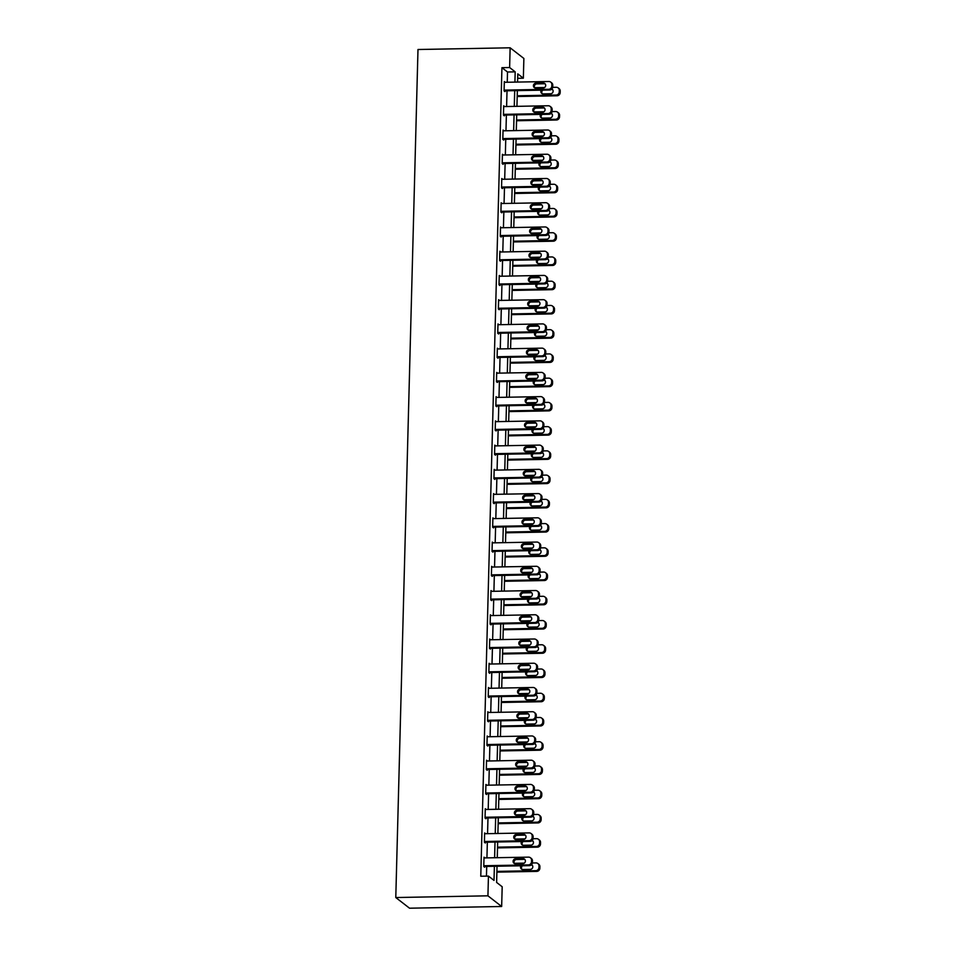 <?xml version="1.0" encoding="UTF-8"?>
<svg xmlns="http://www.w3.org/2000/svg" width="956" height="956" viewBox="0 0 956 956"><rect width="100%" height="100%" fill="white"/><g stroke="black" fill="none" stroke-linecap="round" stroke-linejoin="round"><path stroke-width="1.43" d="M497.036 866.232L496.618 882.436L502.187 886.762L501.661 906.491L409.526 908.2L395.784 897.541L417.987 49.509L510.134 47.8L509.62 67.529L501.936 67.673L480.772 876.234L488.444 876.09L494.013 880.416L494.383 866.279M510.134 47.8L523.876 58.459L523.35 78.201L517.782 73.875L517.566 82.108M517.674 78.308L523.35 78.201M486.449 876.126L486.712 866.423M486.927 857.914L487.345 842.188M487.56 833.68L487.978 817.942M488.205 809.445L488.612 793.707M488.839 785.199L489.245 769.472M489.472 760.964L489.878 745.238M490.105 736.729L490.512 720.991M490.739 712.483L491.145 696.757M491.372 688.248L491.79 672.522M492.005 664.014L492.424 648.276M492.639 639.767L493.057 624.041M493.272 615.533L493.69 599.806M493.917 591.298L494.324 575.56M494.551 567.063L494.957 551.325M495.184 542.817L495.59 527.091M495.817 518.582L496.224 502.856M496.451 494.348L496.857 478.609M497.084 470.101L497.502 454.375M497.718 445.866L498.136 430.14M498.351 421.632L498.769 405.894M498.984 397.385L499.402 381.659M499.63 373.151L500.036 357.425M500.263 348.916L500.669 333.178M500.896 324.682L501.303 308.943M501.53 300.435L501.936 284.709M502.163 276.2L502.569 260.474M502.796 251.966L503.215 236.228M503.43 227.719L503.848 211.993M504.063 203.485L504.481 187.758M504.696 179.25L505.115 163.512M505.342 155.015L505.748 139.277M505.975 130.769L506.381 115.043M506.608 106.534L507.015 90.796M507.242 82.3L507.505 71.999L501.936 67.673M505.246 82.336L504.326 81.571L504.075 90.892L505.007 91.621L505.031 90.844M504.613 106.57L503.693 105.805L503.442 115.138L504.374 115.855L504.398 115.079M503.035 130.793L503.979 130.769L503.059 130.052L502.808 139.373L503.74 140.09L503.764 139.313M503.346 155.051L502.414 154.286L502.175 163.607L503.107 164.324L503.119 163.548M502.713 179.286L501.781 178.521L501.541 187.842L502.474 188.571L502.486 187.794M501.135 203.497L502.079 203.485L501.147 202.768L500.908 212.089L501.84 212.806L501.852 212.029M501.446 227.767L500.514 227.002L500.275 236.323L501.195 237.04L501.219 236.263M500.813 252.002L499.88 251.237L499.641 260.558L500.562 261.287L500.586 260.51M499.223 276.212L500.179 276.2L499.247 275.483L498.996 284.804L499.928 285.521L499.952 284.745M499.534 300.471L498.614 299.718L498.363 309.039L499.295 309.756L499.319 308.979M498.901 324.717L497.98 323.953L497.729 333.274L498.662 334.002L498.685 333.226M497.12 356.743L541.682 355.907A3.167 3.023 -52.2 0 0 544.836 352.752L544.884 351.187A3.167 3.023 -52.2 0 0 541.885 348.139L497.323 348.964L498.267 348.916L497.347 348.187L497.096 357.52L498.028 358.237L498.052 357.46M497.634 373.187L496.702 372.434L496.463 381.755L497.395 382.472L497.407 381.695M497 397.433L496.068 396.668L495.829 405.989L496.762 406.706L496.773 405.93M495.22 429.447L539.782 428.623A3.167 3.023 -52.2 0 0 542.936 425.456L542.972 423.902A3.167 3.023 -52.2 0 0 539.985 420.855L495.423 421.68L496.367 421.632L495.435 420.903L495.196 430.224L496.116 430.953L496.14 430.176M495.734 445.902L494.802 445.149L494.563 454.47L495.483 455.187L495.507 454.411M494.144 470.125L495.1 470.101L494.168 469.384L493.929 478.705L494.85 479.422L494.873 478.645M494.455 494.383L493.535 493.619L493.284 502.94L494.216 503.669L494.24 502.892M493.822 518.618L492.902 517.865L492.651 527.186L493.583 527.903L493.607 527.126M492.244 542.841L493.188 542.817L492.268 542.1L492.017 551.421L492.949 552.138L492.973 551.361M492.555 567.099L491.635 566.334L491.384 575.655L492.316 576.384L492.34 575.608M491.922 591.334L490.99 590.569L490.751 599.902L491.683 600.619L491.695 599.842M490.344 615.545L491.288 615.533L490.356 614.816L490.117 624.137L491.049 624.854L491.061 624.077M490.655 639.815L489.723 639.05L489.484 648.371L490.404 649.088L490.428 648.311M490.022 664.05L489.09 663.285L488.851 672.606L489.771 673.335L489.795 672.558M488.432 688.26L489.388 688.248L488.456 687.531L488.217 696.852L489.137 697.569L489.161 696.793M488.743 712.519L487.823 711.766L487.572 721.087L488.504 721.804L488.528 721.027M488.11 736.765L487.19 736L486.939 745.322L487.871 746.05L487.895 745.274M486.532 760.976L487.476 760.964L486.556 760.247L486.305 769.568L487.237 770.285L487.261 769.508M486.843 785.235L485.923 784.482L485.672 793.803L486.604 794.52L486.616 793.743M486.21 809.481L485.278 808.716L485.039 818.037L485.971 818.766L485.983 817.989M484.632 833.692L485.576 833.68L484.644 832.951L484.405 842.284L485.337 843.001L485.349 842.224M484.943 857.95L484.011 857.197L483.772 866.518L484.692 867.235L484.716 866.459M488.444 876.09L487.93 895.82L395.784 897.541M487.93 895.82L501.661 906.491M517.351 90.605L516.933 106.343M516.718 114.851L516.3 130.578M516.085 139.086L515.666 154.812M515.439 163.321L515.033 179.059M514.806 187.567L514.4 203.293M514.173 211.802L513.766 227.528M513.539 236.036L513.133 251.775M512.906 260.283L512.5 276.009M512.273 284.518L511.854 300.244M511.639 308.752L511.221 324.49M511.006 332.987L510.588 348.725M510.373 357.233L509.954 372.96M509.727 381.468L509.321 397.194M509.094 405.703L508.688 421.441M508.461 429.949L508.054 445.675M507.827 454.184L507.421 469.91M507.194 478.418L506.788 494.156M506.56 502.665L506.142 518.391M505.927 526.899L505.509 542.626M505.294 551.134L504.876 566.872M504.66 575.369L504.242 591.107M504.015 599.615L503.609 615.341M503.382 623.85L502.976 639.576M502.748 648.084L502.342 663.822M502.115 672.331L501.709 688.057M501.482 696.566L501.075 712.292M500.848 720.8L500.43 736.538M500.215 745.035L499.797 760.773M499.582 769.281L499.163 785.007M498.948 793.516L498.53 809.242M498.303 817.75L497.897 833.489M497.67 841.997L497.263 857.723M514.914 82.156L515.188 71.855L509.62 67.529M494.611 857.771L495.017 842.045M495.244 833.536L495.65 817.798M495.877 809.302L496.295 793.564M496.511 785.055L496.929 769.329M497.144 760.821L497.562 745.094M497.777 736.586L498.195 720.848M498.423 712.34L498.829 696.613M499.056 688.105L499.462 672.379M499.689 663.87L500.096 648.132M500.323 639.636L500.729 623.898M500.956 615.389L501.362 599.663M501.589 591.155L502.008 575.428M502.223 566.92L502.641 551.182M502.856 542.673L503.274 526.947M503.489 518.439L503.908 502.713M504.135 494.204L504.541 478.466M504.768 469.958L505.174 454.231M505.401 445.723L505.808 429.997M506.035 421.488L506.441 405.75M506.668 397.254L507.074 381.516M507.301 373.007L507.72 357.281M507.935 348.773L508.353 333.046M508.568 324.538L508.986 308.8M509.201 300.292L509.62 284.565M509.847 276.057L510.253 260.331M510.48 251.822L510.886 236.084M511.113 227.576L511.52 211.85M511.747 203.341L512.153 187.615M512.38 179.107L512.786 163.368M513.014 154.872L513.432 139.134M513.647 130.625L514.065 114.899M514.28 106.391L514.698 90.665M507.505 71.999L515.188 71.855M504.099 90.115L548.672 89.29A3.167 3.023 -52.2 0 0 551.815 86.124L551.863 84.57A3.167 3.023 -52.2 0 0 548.875 81.523L505.246 82.288M503.669 106.546L504.613 106.534M502.199 162.831L546.76 162.006A3.167 3.023 -52.2 0 0 549.915 158.839L549.951 157.286A3.167 3.023 -52.2 0 0 546.963 154.239L503.346 155.003M501.769 179.262L502.713 179.25M500.502 227.743L501.446 227.719M499.857 251.978L500.813 251.966M498.387 308.262L542.96 307.438A3.167 3.023 -52.2 0 0 546.103 304.271L546.151 302.717A3.167 3.023 -52.2 0 0 543.163 299.67L499.534 300.435M497.957 324.693L498.901 324.67M496.487 380.978L541.048 380.153A3.167 3.023 -52.2 0 0 544.203 376.987L544.239 375.433A3.167 3.023 -52.2 0 0 541.251 372.386L497.634 373.151M496.056 397.409L497 397.385M494.79 445.878L495.734 445.866M493.308 502.163L537.881 501.338A3.167 3.023 -52.2 0 0 541.024 498.172L541.072 496.618A3.167 3.023 -52.2 0 0 538.085 493.571L494.467 494.348M492.878 518.594L493.822 518.582M491.408 574.879L535.969 574.054A3.167 3.023 -52.2 0 0 539.124 570.887L539.172 569.334A3.167 3.023 -52.2 0 0 536.173 566.287L492.555 567.051M490.978 591.31L491.922 591.298M489.508 647.594L534.069 646.77A3.167 3.023 -52.2 0 0 537.224 643.603L537.26 642.05A3.167 3.023 -52.2 0 0 534.273 639.002L490.655 639.767M489.078 664.026L490.022 664.014M487.596 720.31L532.169 719.486A3.167 3.023 -52.2 0 0 535.312 716.319L535.36 714.765A3.167 3.023 -52.2 0 0 532.373 711.718L488.755 712.483M487.166 736.741L488.11 736.729M485.696 793.026L530.257 792.201A3.167 3.023 -52.2 0 0 533.412 789.035L533.46 787.481A3.167 3.023 -52.2 0 0 530.461 784.434L486.843 785.199M485.266 809.457L486.21 809.433M483.784 865.742L528.357 864.917A3.167 3.023 -52.2 0 0 531.512 861.75L531.548 860.197A3.167 3.023 -52.2 0 0 528.56 857.138L484.943 857.914M504.075 90.856L549.592 90.007L548.672 89.29M543.307 83.029A2.533 2.414 127.8 0 1 545.541 86.267A2.533 2.414 127.8 0 1 543.175 88L535.802 88.131A2.533 2.414 127.8 0 1 533.567 84.893A2.533 2.414 127.8 0 1 535.934 83.16L543.307 83.029L544.239 83.746A2.533 2.414 127.8 0 1 545.207 83.937M534.834 87.94A2.533 2.414 127.8 0 1 536.866 83.877L544.239 83.746M550.728 82.132L551.66 82.849A3.167 3.023 127.8 0 1 552.783 85.299L552.747 86.853A3.167 3.023 127.8 0 1 549.592 90.007M517.196 96.52L557.025 95.779A3.167 3.023 127.8 0 0 560.168 92.613L560.216 91.059A3.167 3.023 127.8 0 0 559.081 88.621L558.149 87.892A3.167 3.023 -52.2 0 0 556.296 87.283L552.699 87.355M558.149 87.892A3.167 3.023 -52.2 0 1 559.284 90.342L559.248 91.896A3.167 3.023 -52.2 0 1 556.093 95.05L517.22 95.779M534.655 87.689L544.621 87.498M552.628 89.697A2.533 2.414 -52.2 0 0 551.66 89.506L551.218 89.517M542.841 90.139A2.533 2.414 -52.2 0 0 542.255 93.712M541.227 90.163A2.533 2.414 -52.2 0 0 543.223 93.891L550.596 93.76A2.533 2.414 -52.2 0 0 551.827 89.028M503.669 106.582L548.23 105.758A3.167 3.023 -52.2 0 1 551.23 108.817L551.182 110.37A3.167 3.023 -52.2 0 1 548.027 113.525L503.465 114.362M503.442 115.09L548.959 114.254L548.027 113.525M542.673 107.263A2.533 2.414 127.8 0 1 544.908 110.502A2.533 2.414 127.8 0 1 542.542 112.234L535.169 112.366A2.533 2.414 127.8 0 1 532.934 109.127A2.533 2.414 127.8 0 1 535.3 107.395L542.673 107.263L543.594 107.98A2.533 2.414 127.8 0 1 544.573 108.171M534.189 112.187A2.533 2.414 127.8 0 1 536.232 108.124L543.594 107.98M550.094 106.367L551.026 107.096A3.167 3.023 127.8 0 1 552.15 109.534L552.114 111.087A3.167 3.023 127.8 0 1 548.959 114.254M503.035 130.829L547.597 130.004A3.167 3.023 -52.2 0 1 550.596 133.051L550.548 134.605A3.167 3.023 -52.2 0 1 547.394 137.772L502.832 138.596M502.808 139.337L548.326 138.489L547.394 137.772M542.04 131.498A2.533 2.414 127.8 0 1 544.275 134.748A2.533 2.414 127.8 0 1 541.909 136.469L534.535 136.612A2.533 2.414 127.8 0 1 532.289 133.362A2.533 2.414 127.8 0 1 534.667 131.641L542.04 131.498L542.96 132.215A2.533 2.414 127.8 0 1 543.94 132.406M533.556 136.421A2.533 2.414 127.8 0 1 535.587 132.358L542.96 132.215M549.461 130.614L550.381 131.331A3.167 3.023 127.8 0 1 551.516 133.768L551.481 135.322A3.167 3.023 127.8 0 1 548.326 138.489M516.563 120.755L556.38 120.014A3.167 3.023 127.8 0 0 559.535 116.847L559.583 115.294A3.167 3.023 127.8 0 0 558.447 112.856L557.515 112.139A3.167 3.023 -52.2 0 0 555.663 111.529L552.054 111.589M557.515 112.139A3.167 3.023 -52.2 0 1 558.651 114.577L558.615 116.13A3.167 3.023 -52.2 0 1 555.46 119.297L516.575 120.014M534.022 111.924L543.988 111.744M551.994 113.931A2.533 2.414 -52.2 0 0 551.026 113.752L550.584 113.752M542.207 114.373A2.533 2.414 -52.2 0 0 541.622 117.947M540.582 114.409A2.533 2.414 -52.2 0 0 542.59 118.138L549.963 117.994A2.533 2.414 -52.2 0 0 551.182 113.262M515.929 144.989L555.747 144.248A3.167 3.023 127.8 0 0 558.902 141.094L558.949 139.54A3.167 3.023 127.8 0 0 557.814 137.09L556.882 136.373A3.167 3.023 -52.2 0 0 555.03 135.764L551.421 135.836M556.882 136.373A3.167 3.023 -52.2 0 1 558.017 138.811L557.969 140.365A3.167 3.023 -52.2 0 1 554.827 143.531L515.941 144.248M533.388 136.17L543.355 135.979M551.361 138.178A2.533 2.414 -52.2 0 0 550.393 137.987L549.951 137.999M541.574 138.608A2.533 2.414 -52.2 0 0 540.988 142.181M539.949 138.644A2.533 2.414 -52.2 0 0 541.956 142.372L549.33 142.241A2.533 2.414 -52.2 0 0 550.548 137.509M502.175 163.572L547.692 162.723L546.76 162.006M541.407 155.732A2.533 2.414 127.8 0 1 543.641 158.983A2.533 2.414 127.8 0 1 541.275 160.716L533.902 160.847A2.533 2.414 127.8 0 1 531.655 157.609A2.533 2.414 127.8 0 1 534.034 155.876L541.407 155.732L542.327 156.461A2.533 2.414 127.8 0 1 543.307 156.653M532.922 160.656A2.533 2.414 127.8 0 1 534.954 156.593L542.327 156.461M548.828 154.848L549.748 155.565A3.167 3.023 127.8 0 1 550.883 158.003L550.847 159.556A3.167 3.023 127.8 0 1 547.692 162.723M501.769 179.298L546.33 178.473A3.167 3.023 -52.2 0 1 549.318 181.521L549.282 183.074A3.167 3.023 -52.2 0 1 546.127 186.241L501.565 187.065M501.541 187.806L547.059 186.97L546.127 186.241M540.761 179.979A2.533 2.414 127.8 0 1 543.008 183.217A2.533 2.414 127.8 0 1 540.642 184.95L533.269 185.082A2.533 2.414 127.8 0 1 531.022 181.843A2.533 2.414 127.8 0 1 533.4 180.11L540.761 179.979L541.694 180.696A2.533 2.414 127.8 0 1 542.673 180.887M532.289 184.902A2.533 2.414 127.8 0 1 534.32 180.839L541.694 180.696M548.194 179.083L549.114 179.812A3.167 3.023 127.8 0 1 550.25 182.249L550.214 183.803A3.167 3.023 127.8 0 1 547.059 186.97M501.135 203.544L545.697 202.708A3.167 3.023 -52.2 0 1 548.684 205.767L548.648 207.321A3.167 3.023 -52.2 0 1 545.494 210.487L500.932 211.312M500.908 212.053L546.426 211.204L545.494 210.487M540.128 204.214A2.533 2.414 127.8 0 1 542.375 207.464A2.533 2.414 127.8 0 1 539.997 209.185L532.635 209.328A2.533 2.414 127.8 0 1 530.389 206.078A2.533 2.414 127.8 0 1 532.755 204.345L540.128 204.214L541.06 204.931A2.533 2.414 127.8 0 1 542.04 205.122M531.655 209.137A2.533 2.414 127.8 0 1 533.687 205.074L541.06 204.931M547.549 203.329L548.481 204.046A3.167 3.023 127.8 0 1 549.616 206.484L549.581 208.038A3.167 3.023 127.8 0 1 546.426 211.204M515.296 169.236L555.113 168.495A3.167 3.023 127.8 0 0 558.268 165.328L558.304 163.775A3.167 3.023 127.8 0 0 557.181 161.337L556.249 160.608A3.167 3.023 -52.2 0 0 554.396 159.999L550.787 160.07M556.249 160.608A3.167 3.023 -52.2 0 1 557.384 163.058L557.336 164.611A3.167 3.023 -52.2 0 1 554.193 167.766L515.308 168.495M532.755 160.405L542.709 160.214M550.728 162.412A2.533 2.414 -52.2 0 0 549.76 162.221L549.318 162.233M540.941 162.855A2.533 2.414 -52.2 0 0 540.355 166.428M539.315 162.879A2.533 2.414 -52.2 0 0 541.323 166.607L548.696 166.475A2.533 2.414 -52.2 0 0 549.915 161.743M514.651 193.471L554.48 192.73A3.167 3.023 127.8 0 0 557.635 189.563L557.671 188.009A3.167 3.023 127.8 0 0 556.547 185.572L555.615 184.855A3.167 3.023 -52.2 0 0 553.751 184.245L550.154 184.305M555.615 184.855A3.167 3.023 -52.2 0 1 556.75 187.292L556.703 188.846A3.167 3.023 -52.2 0 1 553.548 192.013L514.675 192.73M532.122 184.639L542.076 184.46M550.094 186.647A2.533 2.414 -52.2 0 0 549.114 186.456L548.684 186.468M540.307 187.089A2.533 2.414 -52.2 0 0 539.71 190.662M538.682 187.125A2.533 2.414 -52.2 0 0 540.69 190.853L548.063 190.71A2.533 2.414 -52.2 0 0 549.282 185.978M514.017 217.705L553.847 216.964A3.167 3.023 127.8 0 0 557.001 213.797L557.037 212.244A3.167 3.023 127.8 0 0 555.902 209.806L554.982 209.089A3.167 3.023 -52.2 0 0 553.118 208.48L549.521 208.539M554.982 209.089A3.167 3.023 -52.2 0 1 556.117 211.527L556.069 213.08A3.167 3.023 -52.2 0 1 552.915 216.247L514.041 216.964M531.488 208.874L541.443 208.695M549.461 210.882A2.533 2.414 -52.2 0 0 548.481 210.702L548.051 210.702M539.674 211.324A2.533 2.414 -52.2 0 0 539.076 214.897M538.049 211.36A2.533 2.414 -52.2 0 0 540.056 215.088L547.43 214.957A2.533 2.414 -52.2 0 0 548.648 210.224M500.49 227.779L545.063 226.954A3.167 3.023 -52.2 0 1 548.051 230.002L548.015 231.555A3.167 3.023 -52.2 0 1 544.86 234.722L500.287 235.546M500.275 236.287L545.792 235.439L544.86 234.722M539.495 228.448A2.533 2.414 127.8 0 1 541.741 231.699A2.533 2.414 127.8 0 1 539.363 233.419L531.99 233.563A2.533 2.414 127.8 0 1 529.755 230.312A2.533 2.414 127.8 0 1 532.122 228.592L539.495 228.448L540.427 229.177A2.533 2.414 127.8 0 1 541.395 229.356M531.022 233.372A2.533 2.414 127.8 0 1 533.054 229.309L540.427 229.177M546.916 227.564L547.848 228.281A3.167 3.023 127.8 0 1 548.983 230.719L548.935 232.272A3.167 3.023 127.8 0 1 545.792 235.439M513.384 241.94L553.213 241.211A3.167 3.023 127.8 0 0 556.368 238.044L556.404 236.491A3.167 3.023 127.8 0 0 555.269 234.053L554.349 233.324A3.167 3.023 -52.2 0 0 552.484 232.714L548.887 232.786M554.349 233.324A3.167 3.023 -52.2 0 1 555.472 235.762L555.436 237.315A3.167 3.023 -52.2 0 1 552.281 240.482L513.408 241.211M530.855 233.121L540.809 232.929M548.828 235.128A2.533 2.414 -52.2 0 0 547.848 234.937L547.418 234.949M539.041 235.57A2.533 2.414 -52.2 0 0 538.443 239.131M537.415 235.594A2.533 2.414 -52.2 0 0 539.423 239.323L546.796 239.191A2.533 2.414 -52.2 0 0 548.015 234.459M499.857 252.014L544.43 251.189A3.167 3.023 -52.2 0 1 547.418 254.236L547.382 255.79A3.167 3.023 -52.2 0 1 544.227 258.957L499.653 259.781M499.641 260.522L545.147 259.674L544.227 258.957M538.861 252.695A2.533 2.414 127.8 0 1 541.108 255.933A2.533 2.414 127.8 0 1 538.73 257.666L531.357 257.797A2.533 2.414 127.8 0 1 529.122 254.559A2.533 2.414 127.8 0 1 531.488 252.826L538.861 252.695L539.793 253.412A2.533 2.414 127.8 0 1 540.761 253.603M530.389 257.606A2.533 2.414 127.8 0 1 532.42 253.543L539.793 253.412M546.282 251.798L547.214 252.515A3.167 3.023 127.8 0 1 548.35 254.965L548.302 256.519A3.167 3.023 127.8 0 1 545.147 259.674M512.751 266.186L552.58 265.445A3.167 3.023 127.8 0 0 555.735 262.279L555.771 260.725A3.167 3.023 127.8 0 0 554.635 258.287L553.715 257.57A3.167 3.023 -52.2 0 0 551.851 256.949L548.254 257.021M553.715 257.57A3.167 3.023 -52.2 0 1 554.839 260.008L554.803 261.562A3.167 3.023 -52.2 0 1 551.648 264.728L512.775 265.445M530.21 257.355L540.176 257.176M548.194 259.363A2.533 2.414 -52.2 0 0 547.214 259.172L546.784 259.184M538.395 259.805A2.533 2.414 -52.2 0 0 537.81 263.378M536.782 259.829A2.533 2.414 -52.2 0 0 538.79 263.569L546.163 263.426A2.533 2.414 -52.2 0 0 547.382 258.694M499.223 276.26L543.797 275.424A3.167 3.023 -52.2 0 1 546.784 278.483L546.736 280.036A3.167 3.023 -52.2 0 1 543.594 283.191L499.02 284.028M499.008 284.757L544.514 283.92L543.594 283.191M538.228 276.929A2.533 2.414 127.8 0 1 540.463 280.168A2.533 2.414 127.8 0 1 538.097 281.901L530.723 282.032A2.533 2.414 127.8 0 1 528.489 278.794A2.533 2.414 127.8 0 1 530.855 277.061L538.228 276.929L539.16 277.646A2.533 2.414 127.8 0 1 540.128 277.838M529.755 281.853A2.533 2.414 127.8 0 1 531.787 277.79L539.16 277.646M545.649 276.033L546.581 276.762A3.167 3.023 127.8 0 1 547.716 279.2L547.668 280.753A3.167 3.023 127.8 0 1 544.514 283.92M512.117 290.421L551.947 289.68A3.167 3.023 127.8 0 0 555.089 286.513L555.137 284.96A3.167 3.023 127.8 0 0 554.002 282.522L553.07 281.805A3.167 3.023 -52.2 0 0 551.218 281.195L547.621 281.255M553.07 281.805A3.167 3.023 -52.2 0 1 554.205 284.243L554.169 285.796A3.167 3.023 -52.2 0 1 551.015 288.963L512.141 289.68M529.576 281.59L539.543 281.411M547.561 283.597A2.533 2.414 -52.2 0 0 546.581 283.418L546.151 283.418M537.762 284.04A2.533 2.414 -52.2 0 0 537.176 287.613M536.149 284.075A2.533 2.414 -52.2 0 0 538.156 287.804L545.518 287.66A2.533 2.414 -52.2 0 0 546.748 282.94M498.363 309.003L543.88 308.155L542.96 307.438M537.595 301.164A2.533 2.414 127.8 0 1 539.829 304.414A2.533 2.414 127.8 0 1 537.463 306.135L530.09 306.279A2.533 2.414 127.8 0 1 527.855 303.028A2.533 2.414 127.8 0 1 530.221 301.307L537.595 301.164L538.527 301.893A2.533 2.414 127.8 0 1 539.495 302.072M529.122 306.087A2.533 2.414 127.8 0 1 531.154 302.024L538.527 301.893M545.016 300.28L545.948 300.997A3.167 3.023 127.8 0 1 547.071 303.434L547.035 304.988A3.167 3.023 127.8 0 1 543.88 308.155M511.484 314.655L551.313 313.915A3.167 3.023 127.8 0 0 554.456 310.76L554.504 309.206A3.167 3.023 127.8 0 0 553.369 306.757L552.437 306.04A3.167 3.023 -52.2 0 0 550.584 305.43L546.987 305.502M552.437 306.04A3.167 3.023 -52.2 0 1 553.572 308.477L553.536 310.031A3.167 3.023 -52.2 0 1 550.381 313.198L511.496 313.926M528.943 305.836L538.909 305.645M546.916 307.844A2.533 2.414 -52.2 0 0 545.948 307.653L545.506 307.665M537.129 308.286A2.533 2.414 -52.2 0 0 536.543 311.847M535.515 308.31A2.533 2.414 -52.2 0 0 537.511 312.038L544.884 311.907A2.533 2.414 -52.2 0 0 546.115 307.175M497.957 324.729L542.518 323.905A3.167 3.023 -52.2 0 1 545.518 326.952L545.47 328.505A3.167 3.023 -52.2 0 1 542.315 331.672L497.753 332.497M497.729 333.238L543.247 332.389L542.315 331.672M536.961 325.41A2.533 2.414 127.8 0 1 539.196 328.649A2.533 2.414 127.8 0 1 536.83 330.382L529.457 330.513A2.533 2.414 127.8 0 1 527.222 327.275A2.533 2.414 127.8 0 1 529.588 325.542L536.961 325.41L537.881 326.127A2.533 2.414 127.8 0 1 538.861 326.319M528.477 330.322A2.533 2.414 127.8 0 1 530.52 326.259L537.881 326.127M544.382 324.514L545.314 325.231A3.167 3.023 127.8 0 1 546.438 327.669L546.402 329.234A3.167 3.023 127.8 0 1 543.247 332.389M510.851 338.902L550.668 338.161A3.167 3.023 127.8 0 0 553.823 334.994L553.871 333.441A3.167 3.023 127.8 0 0 552.735 331.003L551.803 330.274A3.167 3.023 -52.2 0 0 549.951 329.665L546.342 329.736M551.803 330.274A3.167 3.023 -52.2 0 1 552.938 332.724L552.903 334.277A3.167 3.023 -52.2 0 1 549.748 337.432L510.863 338.161M528.31 330.071L538.276 329.88M546.282 332.079A2.533 2.414 -52.2 0 0 545.314 331.887L544.872 331.899M536.495 332.521A2.533 2.414 -52.2 0 0 535.91 336.094M534.87 332.545A2.533 2.414 -52.2 0 0 536.878 336.273L544.251 336.142A2.533 2.414 -52.2 0 0 545.47 331.409M497.096 357.472L542.614 356.636L541.682 355.907M536.328 349.645A2.533 2.414 127.8 0 1 538.563 352.884A2.533 2.414 127.8 0 1 536.197 354.616L528.823 354.748A2.533 2.414 127.8 0 1 526.577 351.509A2.533 2.414 127.8 0 1 528.955 349.776L536.328 349.645L537.248 350.362A2.533 2.414 127.8 0 1 538.228 350.553M527.843 354.568A2.533 2.414 127.8 0 1 529.875 350.505L537.248 350.362M543.749 348.749L544.669 349.478A3.167 3.023 127.8 0 1 545.804 351.916L545.768 353.469A3.167 3.023 127.8 0 1 542.614 356.636M510.217 363.137L550.035 362.396A3.167 3.023 127.8 0 0 553.189 359.229L553.237 357.675A3.167 3.023 127.8 0 0 552.102 355.238L551.17 354.521A3.167 3.023 -52.2 0 0 549.318 353.911L545.709 353.971M551.17 354.521A3.167 3.023 -52.2 0 1 552.305 356.958L552.257 358.512A3.167 3.023 -52.2 0 1 549.114 361.679L510.229 362.396M527.676 354.306L537.63 354.126M545.649 356.313A2.533 2.414 -52.2 0 0 544.681 356.134L544.239 356.134M535.862 356.755A2.533 2.414 -52.2 0 0 535.276 360.328M534.237 356.791A2.533 2.414 -52.2 0 0 536.244 360.52L543.617 360.376A2.533 2.414 -52.2 0 0 544.836 355.644M496.463 381.719L541.98 380.87L541.048 380.153M535.695 373.88A2.533 2.414 127.8 0 1 537.929 377.13A2.533 2.414 127.8 0 1 535.563 378.851L528.19 378.994A2.533 2.414 127.8 0 1 525.943 375.744A2.533 2.414 127.8 0 1 528.321 374.023L535.695 373.88L536.615 374.597A2.533 2.414 127.8 0 1 537.595 374.788M527.21 378.803A2.533 2.414 127.8 0 1 529.242 374.74L536.615 374.597M543.116 372.995L544.036 373.712A3.167 3.023 127.8 0 1 545.171 376.15L545.135 377.704A3.167 3.023 127.8 0 1 541.98 380.87M509.584 387.371L549.401 386.63A3.167 3.023 127.8 0 0 552.556 383.476L552.592 381.91A3.167 3.023 127.8 0 0 551.469 379.472L550.537 378.755A3.167 3.023 -52.2 0 0 548.684 378.146L545.075 378.218M550.537 378.755A3.167 3.023 -52.2 0 1 551.672 381.193L551.624 382.747A3.167 3.023 -52.2 0 1 548.481 385.913L509.596 386.63M527.043 378.552L536.997 378.361M545.016 380.56A2.533 2.414 -52.2 0 0 544.048 380.369L543.606 380.369M535.229 380.99A2.533 2.414 -52.2 0 0 534.631 384.563M533.603 381.026A2.533 2.414 -52.2 0 0 535.611 384.754L542.984 384.623A2.533 2.414 -52.2 0 0 544.203 379.89M496.056 397.445L540.618 396.62A3.167 3.023 -52.2 0 1 543.606 399.668L543.57 401.221A3.167 3.023 -52.2 0 1 540.415 404.388L495.853 405.213M495.829 405.953L541.347 405.105L540.415 404.388M535.049 398.114A2.533 2.414 127.8 0 1 537.296 401.365A2.533 2.414 127.8 0 1 534.93 403.085L527.557 403.229A2.533 2.414 127.8 0 1 525.31 399.978A2.533 2.414 127.8 0 1 527.688 398.258L535.049 398.114L535.981 398.843A2.533 2.414 127.8 0 1 536.961 399.022M526.577 403.038A2.533 2.414 127.8 0 1 528.608 398.975L535.981 398.843M542.482 397.23L543.402 397.947A3.167 3.023 127.8 0 1 544.538 400.385L544.502 401.938A3.167 3.023 127.8 0 1 541.347 405.105M508.939 411.606L548.768 410.877A3.167 3.023 127.8 0 0 551.923 407.71L551.959 406.157A3.167 3.023 127.8 0 0 550.835 403.719L549.903 402.99A3.167 3.023 -52.2 0 0 548.039 402.38L544.442 402.452M549.903 402.99A3.167 3.023 -52.2 0 1 551.038 405.428L550.991 406.981A3.167 3.023 -52.2 0 1 547.836 410.148L508.962 410.877M526.409 402.787L536.364 402.596M544.382 404.794A2.533 2.414 -52.2 0 0 543.402 404.603L542.972 404.615M534.595 405.236A2.533 2.414 -52.2 0 0 533.998 408.81M532.97 405.26A2.533 2.414 -52.2 0 0 534.978 408.989L542.351 408.857A2.533 2.414 -52.2 0 0 543.57 404.125M495.196 430.188L540.714 429.352L539.782 428.623M534.416 422.361A2.533 2.414 127.8 0 1 536.663 425.599A2.533 2.414 127.8 0 1 534.285 427.332L526.923 427.463A2.533 2.414 127.8 0 1 524.677 424.225A2.533 2.414 127.8 0 1 527.043 422.492L534.416 422.361L535.348 423.078A2.533 2.414 127.8 0 1 536.328 423.269M525.943 427.272A2.533 2.414 127.8 0 1 527.975 423.209L535.348 423.078M541.837 421.465L542.769 422.194A3.167 3.023 127.8 0 1 543.904 424.631L543.856 426.185A3.167 3.023 127.8 0 1 540.714 429.352M508.305 435.852L548.135 435.111A3.167 3.023 127.8 0 0 551.289 431.945L551.325 430.391A3.167 3.023 127.8 0 0 550.19 427.953L549.27 427.236A3.167 3.023 -52.2 0 0 547.406 426.627L543.809 426.687M549.27 427.236A3.167 3.023 -52.2 0 1 550.405 429.674L550.357 431.228A3.167 3.023 -52.2 0 1 547.202 434.394L508.329 435.111M525.776 427.021L535.73 426.842M543.749 429.029A2.533 2.414 -52.2 0 0 542.769 428.838L542.339 428.85M533.962 429.471A2.533 2.414 -52.2 0 0 533.364 433.044M532.337 429.507A2.533 2.414 -52.2 0 0 534.344 433.235L541.717 433.092A2.533 2.414 -52.2 0 0 542.936 428.36M494.778 445.926L539.351 445.09A3.167 3.023 -52.2 0 1 542.339 448.149L542.303 449.702A3.167 3.023 -52.2 0 1 539.148 452.869L494.575 453.694M494.563 454.435L540.08 453.586L539.148 452.869M533.783 446.595A2.533 2.414 127.8 0 1 536.029 449.834A2.533 2.414 127.8 0 1 533.651 451.567L526.278 451.71A2.533 2.414 127.8 0 1 524.043 448.46A2.533 2.414 127.8 0 1 526.409 446.727L533.783 446.595L534.715 447.312A2.533 2.414 127.8 0 1 535.683 447.504M525.31 451.519A2.533 2.414 127.8 0 1 527.342 447.456L534.715 447.312M541.204 445.711L542.136 446.428A3.167 3.023 127.8 0 1 543.271 448.866L543.223 450.419A3.167 3.023 127.8 0 1 540.08 453.586M507.672 460.087L547.501 459.346A3.167 3.023 127.8 0 0 550.656 456.179L550.692 454.626A3.167 3.023 127.8 0 0 549.557 452.188L548.636 451.471A3.167 3.023 -52.2 0 0 546.772 450.862L543.175 450.921M548.636 451.471A3.167 3.023 -52.2 0 1 549.76 453.909L549.724 455.462A3.167 3.023 -52.2 0 1 546.569 458.629L507.696 459.346M525.143 451.256L535.097 451.077M543.116 453.264A2.533 2.414 -52.2 0 0 542.136 453.084L541.705 453.084M533.329 453.706A2.533 2.414 -52.2 0 0 532.731 457.279M531.703 453.742A2.533 2.414 -52.2 0 0 533.711 457.47L541.084 457.327A2.533 2.414 -52.2 0 0 542.303 452.606M494.144 470.161L538.718 469.336A3.167 3.023 -52.2 0 1 541.705 472.384L541.67 473.937A3.167 3.023 -52.2 0 1 538.515 477.104L493.941 477.928M493.929 478.669L539.435 477.821L538.515 477.104M533.149 470.83A2.533 2.414 127.8 0 1 535.396 474.08A2.533 2.414 127.8 0 1 533.018 475.801L525.645 475.945A2.533 2.414 127.8 0 1 523.41 472.694A2.533 2.414 127.8 0 1 525.776 470.973L533.149 470.83L534.081 471.559A2.533 2.414 127.8 0 1 535.049 471.738M524.677 475.753A2.533 2.414 127.8 0 1 526.708 471.69L534.081 471.559M540.57 469.946L541.502 470.663A3.167 3.023 127.8 0 1 542.638 473.101L542.59 474.654A3.167 3.023 127.8 0 1 539.435 477.821M507.039 484.322L546.868 483.581A3.167 3.023 127.8 0 0 550.023 480.426L550.059 478.872A3.167 3.023 127.8 0 0 548.923 476.435L548.003 475.706A3.167 3.023 -52.2 0 0 546.139 475.096L542.542 475.168M548.003 475.706A3.167 3.023 -52.2 0 1 549.126 478.143L549.091 479.697A3.167 3.023 -52.2 0 1 545.936 482.864L507.062 483.593M524.497 475.502L534.464 475.311M542.482 477.51A2.533 2.414 -52.2 0 0 541.502 477.319L541.072 477.331M532.683 477.952A2.533 2.414 -52.2 0 0 532.098 481.513M531.07 477.976A2.533 2.414 -52.2 0 0 533.078 481.705L540.439 481.573A2.533 2.414 -52.2 0 0 541.67 476.841M493.296 502.904L538.802 502.055L537.881 501.338M532.516 495.077A2.533 2.414 127.8 0 1 534.751 498.315A2.533 2.414 127.8 0 1 532.384 500.048L525.011 500.179A2.533 2.414 127.8 0 1 522.777 496.941A2.533 2.414 127.8 0 1 525.143 495.208L532.516 495.077L533.448 495.794A2.533 2.414 127.8 0 1 534.416 495.985M524.043 499.988A2.533 2.414 127.8 0 1 526.075 495.925L533.448 495.794M539.937 494.18L540.869 494.897A3.167 3.023 127.8 0 1 542.004 497.347L541.956 498.901A3.167 3.023 127.8 0 1 538.802 502.055M506.405 508.568L546.235 507.827A3.167 3.023 127.8 0 0 549.377 504.66L549.425 503.107A3.167 3.023 127.8 0 0 548.29 500.669L547.358 499.952A3.167 3.023 -52.2 0 0 545.506 499.331L541.909 499.402M547.358 499.952A3.167 3.023 -52.2 0 1 548.493 502.39L548.457 503.943A3.167 3.023 -52.2 0 1 545.302 507.098L506.429 507.827M523.864 499.737L533.83 499.558M541.849 501.745A2.533 2.414 -52.2 0 0 540.869 501.553L540.439 501.565M532.05 502.187A2.533 2.414 -52.2 0 0 531.464 505.76M530.437 502.211A2.533 2.414 -52.2 0 0 532.444 505.951L539.805 505.808A2.533 2.414 -52.2 0 0 541.036 501.075M492.878 518.642L537.451 517.805A3.167 3.023 -52.2 0 1 540.439 520.865L540.391 522.418A3.167 3.023 -52.2 0 1 537.248 525.573L492.675 526.409M492.651 527.138L538.168 526.302L537.248 525.573M531.883 519.311A2.533 2.414 127.8 0 1 534.117 522.55A2.533 2.414 127.8 0 1 531.751 524.282L524.378 524.414A2.533 2.414 127.8 0 1 522.143 521.175A2.533 2.414 127.8 0 1 524.509 519.443L531.883 519.311L532.815 520.028A2.533 2.414 127.8 0 1 533.783 520.219M523.398 524.235A2.533 2.414 127.8 0 1 525.442 520.172L532.815 520.028M539.303 518.415L540.236 519.144A3.167 3.023 127.8 0 1 541.359 521.582L541.323 523.135A3.167 3.023 127.8 0 1 538.168 526.302M505.772 532.803L545.601 532.062A3.167 3.023 127.8 0 0 548.744 528.895L548.792 527.342A3.167 3.023 127.8 0 0 547.657 524.904L546.724 524.187A3.167 3.023 -52.2 0 0 544.872 523.577L541.263 523.637M546.724 524.187A3.167 3.023 -52.2 0 1 547.86 526.625L547.824 528.178A3.167 3.023 -52.2 0 1 544.669 531.345L505.784 532.062M523.231 523.972L533.197 523.792M541.204 525.979A2.533 2.414 -52.2 0 0 540.236 525.8L539.793 525.8M531.417 526.421A2.533 2.414 -52.2 0 0 530.831 529.994M529.803 526.457A2.533 2.414 -52.2 0 0 531.799 530.186L539.172 530.042A2.533 2.414 -52.2 0 0 540.403 525.322M492.244 542.877L536.806 542.052A3.167 3.023 -52.2 0 1 539.805 545.099L539.758 546.653A3.167 3.023 -52.2 0 1 536.603 549.82L492.041 550.644M492.017 551.385L537.535 550.537L536.603 549.82M531.249 543.546A2.533 2.414 127.8 0 1 533.484 546.796A2.533 2.414 127.8 0 1 531.118 548.517L523.745 548.66A2.533 2.414 127.8 0 1 521.51 545.41A2.533 2.414 127.8 0 1 523.876 543.689L531.249 543.546L532.169 544.275A2.533 2.414 127.8 0 1 533.149 544.454M522.765 548.469A2.533 2.414 127.8 0 1 524.808 544.406L532.169 544.275M538.67 542.661L539.602 543.378A3.167 3.023 127.8 0 1 540.726 545.816L540.69 547.37A3.167 3.023 127.8 0 1 537.535 550.537M505.138 557.037L544.956 556.296A3.167 3.023 127.8 0 0 548.111 553.142L548.158 551.588A3.167 3.023 127.8 0 0 547.023 549.138L546.091 548.421A3.167 3.023 -52.2 0 0 544.239 547.812L540.63 547.884M546.091 548.421A3.167 3.023 -52.2 0 1 547.226 550.859L547.191 552.413A3.167 3.023 -52.2 0 1 544.036 555.579L505.15 556.296M522.597 548.218L532.564 548.027M540.57 550.226A2.533 2.414 -52.2 0 0 539.602 550.035L539.16 550.047M530.783 550.656A2.533 2.414 -52.2 0 0 530.198 554.229M529.158 550.692A2.533 2.414 -52.2 0 0 531.166 554.42L538.539 554.289A2.533 2.414 -52.2 0 0 539.758 549.557M491.384 575.62L536.902 574.771L535.969 574.054M530.616 567.792A2.533 2.414 127.8 0 1 532.851 571.031A2.533 2.414 127.8 0 1 530.484 572.764L523.111 572.895A2.533 2.414 127.8 0 1 520.865 569.657A2.533 2.414 127.8 0 1 523.243 567.924L530.616 567.792L531.536 568.509A2.533 2.414 127.8 0 1 532.516 568.701M522.131 572.704A2.533 2.414 127.8 0 1 524.163 568.641L531.536 568.509M538.037 566.896L538.957 567.613A3.167 3.023 127.8 0 1 540.092 570.051L540.056 571.604A3.167 3.023 127.8 0 1 536.902 574.771M504.505 581.284L544.322 580.543A3.167 3.023 127.8 0 0 547.477 577.376L547.525 575.823A3.167 3.023 127.8 0 0 546.39 573.385L545.458 572.656A3.167 3.023 -52.2 0 0 543.606 572.047L539.997 572.118M545.458 572.656A3.167 3.023 -52.2 0 1 546.593 575.106L546.545 576.659A3.167 3.023 -52.2 0 1 543.402 579.814L504.517 580.543M521.964 572.453L531.918 572.262M539.937 574.46A2.533 2.414 -52.2 0 0 538.969 574.269L538.527 574.281M530.15 574.903A2.533 2.414 -52.2 0 0 529.564 578.476M528.525 574.926A2.533 2.414 -52.2 0 0 530.532 578.655L537.905 578.523A2.533 2.414 -52.2 0 0 539.124 573.791M490.978 591.346L535.539 590.521A3.167 3.023 -52.2 0 1 538.527 593.568L538.491 595.122A3.167 3.023 -52.2 0 1 535.336 598.289L490.775 599.125M490.751 599.854L536.268 599.018L535.336 598.289M529.983 592.027A2.533 2.414 127.8 0 1 532.217 595.265A2.533 2.414 127.8 0 1 529.851 596.998L522.478 597.13A2.533 2.414 127.8 0 1 520.231 593.891A2.533 2.414 127.8 0 1 522.609 592.158L529.983 592.027L530.903 592.744A2.533 2.414 127.8 0 1 531.883 592.935M521.498 596.95A2.533 2.414 127.8 0 1 523.53 592.887L530.903 592.744M537.403 591.131L538.324 591.86A3.167 3.023 127.8 0 1 539.459 594.297L539.423 595.851A3.167 3.023 127.8 0 1 536.268 599.018M503.872 605.518L543.689 604.778A3.167 3.023 127.8 0 0 546.844 601.611L546.88 600.057A3.167 3.023 127.8 0 0 545.756 597.62L544.824 596.903A3.167 3.023 -52.2 0 0 542.972 596.293L539.363 596.353M544.824 596.903A3.167 3.023 -52.2 0 1 545.96 599.34L545.912 600.894A3.167 3.023 -52.2 0 1 542.769 604.061L503.884 604.778M521.331 596.687L531.285 596.508M539.303 598.695A2.533 2.414 -52.2 0 0 538.324 598.504L537.893 598.516M529.516 599.137A2.533 2.414 -52.2 0 0 528.919 602.71M527.891 599.173A2.533 2.414 -52.2 0 0 529.899 602.901L537.272 602.758A2.533 2.414 -52.2 0 0 538.491 598.026M490.344 615.592L534.906 614.756A3.167 3.023 -52.2 0 1 537.893 617.815L537.858 619.368A3.167 3.023 -52.2 0 1 534.703 622.535L490.141 623.36M490.117 624.101L535.635 623.252L534.703 622.535M529.337 616.262A2.533 2.414 127.8 0 1 531.584 619.512A2.533 2.414 127.8 0 1 529.206 621.233L521.845 621.376A2.533 2.414 127.8 0 1 519.598 618.126A2.533 2.414 127.8 0 1 521.976 616.405L529.337 616.262L530.269 616.978A2.533 2.414 127.8 0 1 531.249 617.17M520.865 621.185A2.533 2.414 127.8 0 1 522.896 617.122L530.269 616.978M536.77 615.377L537.69 616.094A3.167 3.023 127.8 0 1 538.826 618.532L538.79 620.086A3.167 3.023 127.8 0 1 535.635 623.252M503.226 629.753L543.056 629.012A3.167 3.023 127.8 0 0 546.211 625.845L546.246 624.292A3.167 3.023 127.8 0 0 545.123 621.854L544.191 621.137A3.167 3.023 -52.2 0 0 542.327 620.528L538.73 620.587M544.191 621.137A3.167 3.023 -52.2 0 1 545.326 623.575L545.279 625.128A3.167 3.023 -52.2 0 1 542.124 628.295L503.25 629.012M520.697 620.934L530.652 620.743M538.67 622.942A2.533 2.414 -52.2 0 0 537.69 622.75L537.26 622.75M528.883 623.372A2.533 2.414 -52.2 0 0 528.286 626.945M527.258 623.408A2.533 2.414 -52.2 0 0 529.265 627.136L536.639 627.005A2.533 2.414 -52.2 0 0 537.858 622.272M489.484 648.335L535.001 647.487L534.069 646.77M528.704 640.496A2.533 2.414 127.8 0 1 530.95 643.747A2.533 2.414 127.8 0 1 528.572 645.467L521.211 645.611A2.533 2.414 127.8 0 1 518.965 642.36A2.533 2.414 127.8 0 1 521.331 640.64L528.704 640.496L529.636 641.225A2.533 2.414 127.8 0 1 530.616 641.404M520.231 645.42A2.533 2.414 127.8 0 1 522.263 641.357L529.636 641.225M536.125 639.612L537.057 640.329A3.167 3.023 127.8 0 1 538.192 642.767L538.144 644.32A3.167 3.023 127.8 0 1 535.001 647.487M502.593 653.988L542.422 653.259A3.167 3.023 127.8 0 0 545.577 650.092L545.613 648.538A3.167 3.023 127.8 0 0 544.478 646.101L543.558 645.372A3.167 3.023 -52.2 0 0 541.694 644.762L538.097 644.834M543.558 645.372A3.167 3.023 -52.2 0 1 544.693 647.81L544.645 649.363A3.167 3.023 -52.2 0 1 541.49 652.53L502.617 653.259M520.064 645.169L530.018 644.977M538.037 647.176A2.533 2.414 -52.2 0 0 537.057 646.985L536.627 646.997M528.25 647.618A2.533 2.414 -52.2 0 0 527.652 651.191M526.625 647.642A2.533 2.414 -52.2 0 0 528.632 651.371L536.005 651.239A2.533 2.414 -52.2 0 0 537.224 646.507M489.066 664.062L533.639 663.237A3.167 3.023 -52.2 0 1 536.627 666.284L536.591 667.838A3.167 3.023 -52.2 0 1 533.436 671.004L488.863 671.829M488.851 672.57L534.368 671.721L533.436 671.004M528.071 664.743A2.533 2.414 127.8 0 1 530.317 667.981A2.533 2.414 127.8 0 1 527.939 669.714L520.566 669.845A2.533 2.414 127.8 0 1 518.331 666.607A2.533 2.414 127.8 0 1 520.697 664.874L528.071 664.743L529.003 665.46A2.533 2.414 127.8 0 1 529.971 665.651M519.598 669.654A2.533 2.414 127.8 0 1 521.629 665.591L529.003 665.46M535.491 663.846L536.424 664.563A3.167 3.023 127.8 0 1 537.559 667.013L537.511 668.567A3.167 3.023 127.8 0 1 534.368 671.721M501.96 678.234L541.789 677.493A3.167 3.023 127.8 0 0 544.944 674.327L544.98 672.773A3.167 3.023 127.8 0 0 543.845 670.335L542.924 669.618A3.167 3.023 -52.2 0 0 541.06 668.997L537.463 669.069M542.924 669.618A3.167 3.023 -52.2 0 1 544.048 672.056L544.012 673.61A3.167 3.023 -52.2 0 1 540.857 676.776L501.984 677.493M519.431 669.403L529.385 669.224M537.403 671.411A2.533 2.414 -52.2 0 0 536.424 671.22L535.993 671.232M527.616 671.853A2.533 2.414 -52.2 0 0 527.019 675.426M525.991 671.877A2.533 2.414 -52.2 0 0 527.999 675.617L535.372 675.474A2.533 2.414 -52.2 0 0 536.591 670.742M488.432 688.308L533.006 687.472A3.167 3.023 -52.2 0 1 535.993 690.531L535.957 692.084A3.167 3.023 -52.2 0 1 532.803 695.239L488.229 696.076M488.217 696.805L533.723 695.968L532.803 695.239M527.437 688.977A2.533 2.414 127.8 0 1 529.684 692.216A2.533 2.414 127.8 0 1 527.306 693.948L519.933 694.092A2.533 2.414 127.8 0 1 517.698 690.841A2.533 2.414 127.8 0 1 520.064 689.109L527.437 688.977L528.369 689.694A2.533 2.414 127.8 0 1 529.337 689.885M518.965 693.901A2.533 2.414 127.8 0 1 520.996 689.838L528.369 689.694M534.858 688.081L535.79 688.81A3.167 3.023 127.8 0 1 536.925 691.248L536.878 692.801A3.167 3.023 127.8 0 1 533.723 695.968M501.326 702.469L541.156 701.728A3.167 3.023 127.8 0 0 544.311 698.561L544.346 697.008A3.167 3.023 127.8 0 0 543.211 694.57L542.291 693.853A3.167 3.023 -52.2 0 0 540.427 693.243L536.83 693.303M542.291 693.853A3.167 3.023 -52.2 0 1 543.414 696.291L543.378 697.844A3.167 3.023 -52.2 0 1 540.224 701.011L501.35 701.728M518.785 693.638L528.752 693.458M536.77 695.645A2.533 2.414 -52.2 0 0 535.79 695.466L535.36 695.466M526.971 696.088A2.533 2.414 -52.2 0 0 526.386 699.661M525.358 696.123A2.533 2.414 -52.2 0 0 527.365 699.852L534.727 699.708A2.533 2.414 -52.2 0 0 535.957 694.988M487.584 721.051L533.09 720.203L532.169 719.486M526.804 713.212A2.533 2.414 127.8 0 1 529.038 716.462A2.533 2.414 127.8 0 1 526.672 718.183L519.299 718.326A2.533 2.414 127.8 0 1 517.065 715.076A2.533 2.414 127.8 0 1 519.431 713.355L526.804 713.212L527.736 713.941A2.533 2.414 127.8 0 1 528.704 714.12M518.331 718.135A2.533 2.414 127.8 0 1 520.363 714.072L527.736 713.941M534.225 712.328L535.157 713.045A3.167 3.023 127.8 0 1 536.292 715.482L536.244 717.036A3.167 3.023 127.8 0 1 533.09 720.203M500.693 726.703L540.522 725.963A3.167 3.023 127.8 0 0 543.665 722.808L543.713 721.254A3.167 3.023 127.8 0 0 542.578 718.804L541.646 718.087A3.167 3.023 -52.2 0 0 539.793 717.478L536.197 717.55M541.646 718.087A3.167 3.023 -52.2 0 1 542.781 720.525L542.745 722.079A3.167 3.023 -52.2 0 1 539.59 725.245L500.717 725.974M518.152 717.884L528.118 717.693M536.137 719.892A2.533 2.414 -52.2 0 0 535.157 719.701L534.727 719.713M526.338 720.334A2.533 2.414 -52.2 0 0 525.752 723.895M524.725 720.358A2.533 2.414 -52.2 0 0 526.732 724.086L534.093 723.955A2.533 2.414 -52.2 0 0 535.324 719.223M487.166 736.777L531.739 735.953A3.167 3.023 -52.2 0 1 534.727 739L534.679 740.553A3.167 3.023 -52.2 0 1 531.536 743.72L486.963 744.545M486.939 745.286L532.456 744.437L531.536 743.72M526.17 737.458A2.533 2.414 127.8 0 1 528.405 740.697A2.533 2.414 127.8 0 1 526.039 742.43L518.666 742.561A2.533 2.414 127.8 0 1 516.431 739.323A2.533 2.414 127.8 0 1 518.797 737.59L526.17 737.458L527.091 738.175A2.533 2.414 127.8 0 1 528.071 738.367M517.686 742.37A2.533 2.414 127.8 0 1 519.729 738.307L527.091 738.175M533.591 736.562L534.524 737.279A3.167 3.023 127.8 0 1 535.647 739.729L535.611 741.282A3.167 3.023 127.8 0 1 532.456 744.437M500.06 750.95L539.889 750.209A3.167 3.023 127.8 0 0 543.032 747.042L543.08 745.489A3.167 3.023 127.8 0 0 541.944 743.051L541.012 742.322A3.167 3.023 -52.2 0 0 539.16 741.713L535.551 741.784M541.012 742.322A3.167 3.023 -52.2 0 1 542.148 744.772L542.112 746.325A3.167 3.023 -52.2 0 1 538.957 749.48L500.072 750.209M517.519 742.119L527.485 741.94M535.491 744.127A2.533 2.414 -52.2 0 0 534.524 743.935L534.081 743.947M525.704 744.569A2.533 2.414 -52.2 0 0 525.119 748.142M524.091 744.593A2.533 2.414 -52.2 0 0 526.087 748.321L533.46 748.19A2.533 2.414 -52.2 0 0 534.679 743.457M486.532 761.024L531.094 760.187A3.167 3.023 -52.2 0 1 534.093 763.247L534.045 764.8A3.167 3.023 -52.2 0 1 530.891 767.955L486.329 768.791M486.305 769.52L531.823 768.684L530.891 767.955M525.537 761.693A2.533 2.414 127.8 0 1 527.772 764.931A2.533 2.414 127.8 0 1 525.406 766.664L518.033 766.796A2.533 2.414 127.8 0 1 515.798 763.557A2.533 2.414 127.8 0 1 518.164 761.824L525.537 761.693L526.457 762.41A2.533 2.414 127.8 0 1 527.437 762.601M517.053 766.616A2.533 2.414 127.8 0 1 519.096 762.553L526.457 762.41M532.958 760.797L533.89 761.526A3.167 3.023 127.8 0 1 535.013 763.963L534.978 765.517A3.167 3.023 127.8 0 1 531.823 768.684M499.426 775.185L539.244 774.444A3.167 3.023 127.8 0 0 542.399 771.277L542.446 769.723A3.167 3.023 127.8 0 0 541.311 767.286L540.379 766.569A3.167 3.023 -52.2 0 0 538.527 765.959L534.918 766.019M540.379 766.569A3.167 3.023 -52.2 0 1 541.514 769.006L541.478 770.56A3.167 3.023 -52.2 0 1 538.324 773.727L499.438 774.444M516.885 766.353L526.852 766.174M534.858 768.361A2.533 2.414 -52.2 0 0 533.89 768.182L533.448 768.182M525.071 768.803A2.533 2.414 -52.2 0 0 524.486 772.376M523.446 768.839A2.533 2.414 -52.2 0 0 525.453 772.567L532.827 772.424A2.533 2.414 -52.2 0 0 534.045 767.704M485.672 793.767L531.189 792.918L530.257 792.201M524.904 785.928A2.533 2.414 127.8 0 1 527.138 789.178A2.533 2.414 127.8 0 1 524.772 790.899L517.399 791.042A2.533 2.414 127.8 0 1 515.153 787.792A2.533 2.414 127.8 0 1 517.531 786.071L524.904 785.928L525.824 786.645A2.533 2.414 127.8 0 1 526.804 786.836M516.419 790.851A2.533 2.414 127.8 0 1 518.451 786.788L525.824 786.645M532.325 785.043L533.245 785.76A3.167 3.023 127.8 0 1 534.38 788.198L534.344 789.752A3.167 3.023 127.8 0 1 531.189 792.918M498.793 799.419L538.61 798.678A3.167 3.023 127.8 0 0 541.765 795.523L541.813 793.97A3.167 3.023 127.8 0 0 540.678 791.52L539.746 790.803A3.167 3.023 -52.2 0 0 537.893 790.194L534.285 790.265M539.746 790.803A3.167 3.023 -52.2 0 1 540.881 793.241L540.833 794.795A3.167 3.023 -52.2 0 1 537.69 797.961L498.805 798.678M516.252 790.6L526.206 790.409M534.225 792.608A2.533 2.414 -52.2 0 0 533.257 792.416L532.815 792.428M524.438 793.038A2.533 2.414 -52.2 0 0 523.852 796.611M522.812 793.074A2.533 2.414 -52.2 0 0 524.82 796.802L532.193 796.671A2.533 2.414 -52.2 0 0 533.412 791.938M485.266 809.493L529.827 808.668A3.167 3.023 -52.2 0 1 532.815 811.716L532.779 813.269A3.167 3.023 -52.2 0 1 529.624 816.436L485.062 817.26M485.039 818.001L530.556 817.153L529.624 816.436M524.258 810.162A2.533 2.414 127.8 0 1 526.505 813.413A2.533 2.414 127.8 0 1 524.139 815.145L516.766 815.277A2.533 2.414 127.8 0 1 514.519 812.038A2.533 2.414 127.8 0 1 516.897 810.306L524.258 810.162L525.191 810.891A2.533 2.414 127.8 0 1 526.17 811.082M515.786 815.086A2.533 2.414 127.8 0 1 517.817 811.023L525.191 810.891M531.691 809.278L532.611 809.995A3.167 3.023 127.8 0 1 533.747 812.433L533.711 813.986A3.167 3.023 127.8 0 1 530.556 817.153M498.148 823.666L537.977 822.925A3.167 3.023 127.8 0 0 541.132 819.758L541.168 818.205A3.167 3.023 127.8 0 0 540.044 815.767L539.112 815.038A3.167 3.023 -52.2 0 0 537.26 814.428L533.651 814.5M539.112 815.038A3.167 3.023 -52.2 0 1 540.248 817.488L540.2 819.041A3.167 3.023 -52.2 0 1 537.057 822.196L498.172 822.925M515.619 814.835L525.573 814.643M533.591 816.842A2.533 2.414 -52.2 0 0 532.611 816.651L532.181 816.663M523.804 817.284A2.533 2.414 -52.2 0 0 523.207 820.857M522.179 817.308A2.533 2.414 -52.2 0 0 524.187 821.037L531.56 820.905A2.533 2.414 -52.2 0 0 532.779 816.173M484.632 833.728L529.194 832.903A3.167 3.023 -52.2 0 1 532.181 835.95L532.145 837.504A3.167 3.023 -52.2 0 1 528.991 840.671L484.429 841.507M484.405 842.236L529.923 841.4L528.991 840.671M523.625 834.409A2.533 2.414 127.8 0 1 525.872 837.647A2.533 2.414 127.8 0 1 523.494 839.38L516.132 839.511A2.533 2.414 127.8 0 1 513.886 836.273A2.533 2.414 127.8 0 1 516.264 834.54L523.625 834.409L524.557 835.126A2.533 2.414 127.8 0 1 525.537 835.317M515.153 839.332A2.533 2.414 127.8 0 1 517.184 835.269L524.557 835.126M531.046 833.513L531.978 834.241A3.167 3.023 127.8 0 1 533.113 836.679L533.078 838.233A3.167 3.023 127.8 0 1 529.923 841.4M497.514 847.9L537.344 847.159A3.167 3.023 127.8 0 0 540.499 843.993L540.534 842.439A3.167 3.023 127.8 0 0 539.399 840.001L538.479 839.284A3.167 3.023 -52.2 0 0 536.615 838.675L533.018 838.735M538.479 839.284A3.167 3.023 -52.2 0 1 539.614 841.722L539.566 843.276A3.167 3.023 -52.2 0 1 536.412 846.442L497.538 847.159M514.985 839.069L524.94 838.89M532.958 841.077A2.533 2.414 -52.2 0 0 531.978 840.886L531.548 840.898M523.171 841.519A2.533 2.414 -52.2 0 0 522.574 845.092M521.546 841.555A2.533 2.414 -52.2 0 0 523.553 845.283L530.927 845.14A2.533 2.414 -52.2 0 0 532.145 840.408M483.772 866.483L529.289 865.634L528.357 864.917M522.992 858.643A2.533 2.414 127.8 0 1 525.238 861.894A2.533 2.414 127.8 0 1 522.86 863.615L515.499 863.758A2.533 2.414 127.8 0 1 513.253 860.508A2.533 2.414 127.8 0 1 515.619 858.787L522.992 858.643L523.924 859.36A2.533 2.414 127.8 0 1 524.904 859.552M514.519 863.567A2.533 2.414 127.8 0 1 516.551 859.504L523.924 859.36M530.413 857.759L531.345 858.476A3.167 3.023 127.8 0 1 532.48 860.914L532.432 862.467A3.167 3.023 127.8 0 1 529.289 865.634M496.881 872.135L536.71 871.394A3.167 3.023 127.8 0 0 539.865 868.227L539.901 866.674A3.167 3.023 127.8 0 0 538.766 864.236L537.846 863.519A3.167 3.023 -52.2 0 0 535.981 862.91L532.384 862.969M537.846 863.519A3.167 3.023 -52.2 0 1 538.981 865.957L538.933 867.51A3.167 3.023 -52.2 0 1 535.778 870.677L496.905 871.394M514.352 863.304L524.306 863.125M532.325 865.323A2.533 2.414 -52.2 0 0 531.345 865.132L530.915 865.132M522.538 865.754A2.533 2.414 -52.2 0 0 521.94 869.327M520.912 865.789A2.533 2.414 -52.2 0 0 522.92 869.518L530.293 869.386A2.533 2.414 -52.2 0 0 531.512 864.654M552.783 85.299L551.863 84.57M552.747 86.853L551.815 86.124M535.934 83.16L536.866 83.877M556.093 95.05L557.025 95.779M559.248 91.896L560.168 92.613M559.284 90.342L560.216 91.059M552.15 109.534L551.23 108.817M552.114 111.087L551.182 110.37M535.3 107.395L536.232 108.124M551.516 133.768L550.596 133.051M551.481 135.322L550.548 134.605M534.667 131.641L535.587 132.358M555.46 119.297L556.38 120.014M558.615 116.13L559.535 116.847M558.651 114.577L559.583 115.294M554.827 143.531L555.747 144.248M557.969 140.365L558.902 141.094M558.017 138.811L558.949 139.54M550.883 158.003L549.951 157.286M550.847 159.556L549.915 158.839M534.034 155.876L534.954 156.593M550.25 182.249L549.318 181.521M550.214 183.803L549.282 183.074M533.4 180.11L534.32 180.839M549.616 206.484L548.684 205.767M549.581 208.038L548.648 207.321M532.755 204.345L533.687 205.074M554.193 167.766L555.113 168.495M557.336 164.611L558.268 165.328M557.384 163.058L558.304 163.775M553.548 192.013L554.48 192.73M556.703 188.846L557.635 189.563M556.75 187.292L557.671 188.009M552.915 216.247L553.847 216.964M556.069 213.08L557.001 213.797M556.117 211.527L557.037 212.244M548.983 230.719L548.051 230.002M548.935 232.272L548.015 231.555M532.122 228.592L533.054 229.309M552.281 240.482L553.213 241.211M555.436 237.315L556.368 238.044M555.472 235.762L556.404 236.491M548.35 254.965L547.418 254.236M548.302 256.519L547.382 255.79M531.488 252.826L532.42 253.543M551.648 264.728L552.58 265.445M554.803 261.562L555.735 262.279M554.839 260.008L555.771 260.725M547.716 279.2L546.784 278.483M547.668 280.753L546.736 280.036M530.855 277.061L531.787 277.79M551.015 288.963L551.947 289.68M554.169 285.796L555.089 286.513M554.205 284.243L555.137 284.96M547.071 303.434L546.151 302.717M547.035 304.988L546.103 304.271M530.221 301.307L531.154 302.024M550.381 313.198L551.313 313.915M553.536 310.031L554.456 310.76M553.572 308.477L554.504 309.206M546.438 327.669L545.518 326.952M546.402 329.234L545.47 328.505M529.588 325.542L530.52 326.259M549.748 337.432L550.668 338.161M552.903 334.277L553.823 334.994M552.938 332.724L553.871 333.441M545.804 351.916L544.884 351.187M545.768 353.469L544.836 352.752M528.955 349.776L529.875 350.505M549.114 361.679L550.035 362.396M552.257 358.512L553.189 359.229M552.305 356.958L553.237 357.675M545.171 376.15L544.239 375.433M545.135 377.704L544.203 376.987M528.321 374.023L529.242 374.74M548.481 385.913L549.401 386.63M551.624 382.747L552.556 383.476M551.672 381.193L552.592 381.91M544.538 400.385L543.606 399.668M544.502 401.938L543.57 401.221M527.688 398.258L528.608 398.975M547.836 410.148L548.768 410.877M550.991 406.981L551.923 407.71M551.038 405.428L551.959 406.157M543.904 424.631L542.972 423.902M543.856 426.185L542.936 425.456M527.043 422.492L527.975 423.209M547.202 434.394L548.135 435.111M550.357 431.228L551.289 431.945M550.405 429.674L551.325 430.391M543.271 448.866L542.339 448.149M543.223 450.419L542.303 449.702M526.409 446.727L527.342 447.456M546.569 458.629L547.501 459.346M549.724 455.462L550.656 456.179M549.76 453.909L550.692 454.626M542.638 473.101L541.705 472.384M542.59 474.654L541.67 473.937M525.776 470.973L526.708 471.69M545.936 482.864L546.868 483.581M549.091 479.697L550.023 480.426M549.126 478.143L550.059 478.872M542.004 497.347L541.072 496.618M541.956 498.901L541.024 498.172M525.143 495.208L526.075 495.925M545.302 507.098L546.235 507.827M548.457 503.943L549.377 504.66M548.493 502.39L549.425 503.107M541.359 521.582L540.439 520.865M541.323 523.135L540.391 522.418M524.509 519.443L525.442 520.172M544.669 531.345L545.601 532.062M547.824 528.178L548.744 528.895M547.86 526.625L548.792 527.342M540.726 545.816L539.805 545.099M540.69 547.37L539.758 546.653M523.876 543.689L524.808 544.406M544.036 555.579L544.956 556.296M547.191 552.413L548.111 553.142M547.226 550.859L548.158 551.588M540.092 570.051L539.172 569.334M540.056 571.604L539.124 570.887M523.243 567.924L524.163 568.641M543.402 579.814L544.322 580.543M546.545 576.659L547.477 577.376M546.593 575.106L547.525 575.823M539.459 594.297L538.527 593.568M539.423 595.851L538.491 595.122M522.609 592.158L523.53 592.887M542.769 604.061L543.689 604.778M545.912 600.894L546.844 601.611M545.96 599.34L546.88 600.057M538.826 618.532L537.893 617.815M538.79 620.086L537.858 619.368M521.976 616.405L522.896 617.122M542.124 628.295L543.056 629.012M545.279 625.128L546.211 625.845M545.326 623.575L546.246 624.292M538.192 642.767L537.26 642.05M538.144 644.32L537.224 643.603M521.331 640.64L522.263 641.357M541.49 652.53L542.422 653.259M544.645 649.363L545.577 650.092M544.693 647.81L545.613 648.538M537.559 667.013L536.627 666.284M537.511 668.567L536.591 667.838M520.697 664.874L521.629 665.591M540.857 676.776L541.789 677.493M544.012 673.61L544.944 674.327M544.048 672.056L544.98 672.773M536.925 691.248L535.993 690.531M536.878 692.801L535.957 692.084M520.064 689.109L520.996 689.838M540.224 701.011L541.156 701.728M543.378 697.844L544.311 698.561M543.414 696.291L544.346 697.008M536.292 715.482L535.36 714.765M536.244 717.036L535.312 716.319M519.431 713.355L520.363 714.072M539.59 725.245L540.522 725.963M542.745 722.079L543.665 722.808M542.781 720.525L543.713 721.254M535.647 739.729L534.727 739M535.611 741.282L534.679 740.553M518.797 737.59L519.729 738.307M538.957 749.48L539.889 750.209M542.112 746.325L543.032 747.042M542.148 744.772L543.08 745.489M535.013 763.963L534.093 763.247M534.978 765.517L534.045 764.8M518.164 761.824L519.096 762.553M538.324 773.727L539.244 774.444M541.478 770.56L542.399 771.277M541.514 769.006L542.446 769.723M534.38 788.198L533.46 787.481M534.344 789.752L533.412 789.035M517.531 786.071L518.451 786.788M537.69 797.961L538.61 798.678M540.833 794.795L541.765 795.523M540.881 793.241L541.813 793.97M533.747 812.433L532.815 811.716M533.711 813.986L532.779 813.269M516.897 810.306L517.817 811.023M537.057 822.196L537.977 822.925M540.2 819.041L541.132 819.758M540.248 817.488L541.168 818.205M533.113 836.679L532.181 835.95M533.078 838.233L532.145 837.504M516.264 834.54L517.184 835.269M536.412 846.442L537.344 847.159M539.566 843.276L540.499 843.993M539.614 841.722L540.534 842.439M532.48 860.914L531.548 860.197M532.432 862.467L531.512 861.75M515.619 858.787L516.551 859.504M535.778 870.677L536.71 871.394M538.933 867.51L539.865 868.227M538.981 865.957L539.901 866.674"/></g></svg>
